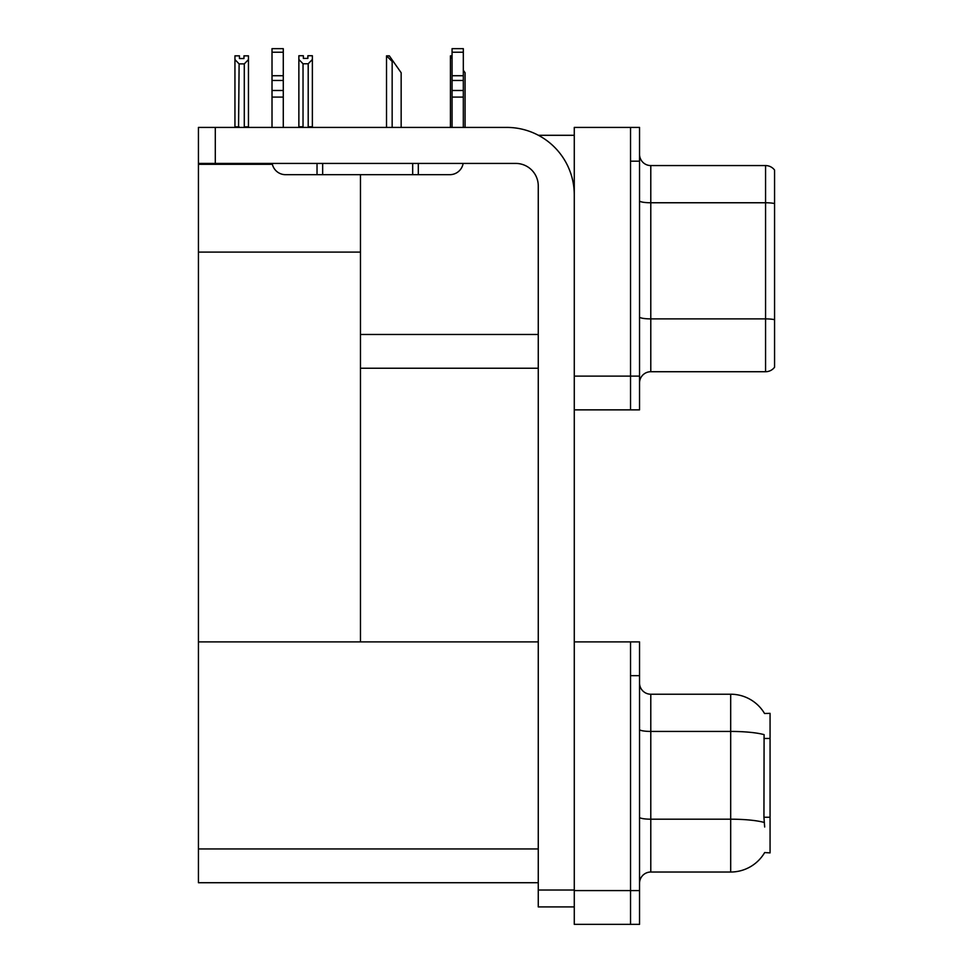 <?xml version="1.0" encoding="UTF-8"?>
<svg xmlns="http://www.w3.org/2000/svg" width="973" height="973" viewBox="0 0 973 973"><rect width="100%" height="100%" fill="white"/><g stroke="black" fill="none" stroke-linecap="round" stroke-linejoin="round"><path stroke-width="1.46" d="M538.41 135.296L574.277 135.296M538.264 334.469L360.472 334.469L360.472 252.104L198.431 252.104L198.431 127.414L215.301 127.414L215.301 163.428L515.763 163.428A22.501 22.501 0 0 1 538.264 185.94L538.264 890.027L574.277 890.027M630.54 641.9L630.54 924.35L639.541 924.35L639.541 641.9L574.277 641.9L574.277 127.414L630.54 127.414L630.54 409.864L574.277 409.864L574.277 376.113L630.54 376.113L630.54 409.864L639.541 409.864L639.541 376.113L630.54 376.113L630.54 161.177L639.541 161.177L639.541 376.113M360.472 368.232L538.264 368.232M360.472 174.678L360.472 641.9L198.431 641.9L198.431 252.104M198.431 164.328L272.391 164.328M574.277 409.864L574.277 924.35L630.54 924.35L630.54 675.663L639.541 675.663M538.264 882.718L198.431 882.718L198.431 641.9L538.264 641.9M764.547 713.501A39.382 39.382 0 0 0 730.687 694.223A39.382 39.382 0 0 1 764.547 713.501L770.069 713.355L770.069 852.895L764.669 852.555A39.382 39.382 0 0 1 730.687 872.027L650.791 872.027A11.25 11.25 0 0 0 639.541 883.277M639.541 382.973A11.25 11.25 0 0 1 650.791 371.722L765.569 371.722L765.569 165.568L650.791 165.568A11.25 11.25 0 0 1 639.541 154.318A11.25 11.25 0 0 0 650.791 165.568L650.791 371.722M774.569 170.068A11.25 11.25 0 0 0 765.569 165.568A11.25 11.25 0 0 1 774.569 170.068L774.569 367.222A11.25 11.25 0 0 1 765.569 371.722M630.54 127.414L639.541 127.414L639.541 161.177M774.569 204.33L774.569 319.679A11.25 1.958 180 0 0 765.569 318.889L650.791 318.889A11.25 1.958 0 0 1 639.541 316.943M764.669 827.014L763.939 817.235L764.097 734.639A39.382 6.835 180 0 0 730.687 731.428L730.687 694.223L650.791 694.223A11.25 11.25 0 0 1 639.541 682.973A11.25 11.25 0 0 0 650.791 694.223L650.791 872.027M465.07 127.414L465.07 72.732L463.318 70.226M450.438 127.414L450.438 55.85L452.068 58.587M452.068 55.85L450.973 55.85M387.047 55.85L389.334 55.85L393.274 61.481L392.155 61.481L386.524 55.85L386.524 127.414M401.156 127.414L401.156 72.732L393.274 61.481M308.198 63.768L303.029 63.768L298.869 59.487L298.869 55.741L303.369 55.741L303.369 58.404L307.869 58.404L307.869 55.741L312.369 55.741L312.369 59.487L308.198 63.768L308.198 126.745L312.369 126.745L312.369 127.414M312.369 126.745L312.369 59.487M303.029 63.768L303.029 126.745L298.869 126.745L298.869 127.414L298.869 59.487M303.029 126.745L302.372 127.414M307.869 58.404L303.369 58.404M243.955 58.526L239.455 58.526L243.955 58.526L243.955 55.85L248.456 55.85L248.456 126.855L244.284 126.855L244.284 63.89L239.115 63.89L238.555 127.414M239.455 58.526L239.455 55.85L234.943 55.85L234.943 127.414M248.456 59.596L244.284 63.89M239.115 63.89L234.943 59.596M239.115 126.855L234.943 126.855M574.277 906.909L538.264 906.909L538.264 890.027M574.277 194.941A67.514 67.514 0 0 0 506.751 127.414L215.301 127.414M215.301 163.428L198.431 163.428M463.136 163.428A13.5 13.5 0 0 1 449.818 174.678L285.527 174.678A13.5 13.5 0 0 1 272.209 163.428M452.068 127.414L452.068 97.093L463.318 97.093L463.318 127.414M463.318 52.238L452.068 52.238L452.068 48.65L463.318 48.65L463.318 97.093M452.068 97.093L452.068 90.489L463.318 90.489M463.318 80.467L452.068 80.467L452.068 90.489M452.068 80.467L452.068 52.238M463.318 75.724L452.068 75.724M412.686 174.678L412.686 163.428M322.659 174.678L322.659 163.428M272.014 127.414L272.014 97.093L283.277 97.093L283.277 127.414M317.028 163.428L317.028 174.678L285.527 174.678M272.014 97.093L272.014 90.489L283.277 90.489L283.277 97.093M283.277 52.238L272.014 52.238L272.014 48.65L283.277 48.65L283.277 80.467L272.014 80.467L272.014 90.489M272.014 80.467L272.014 52.238M283.277 80.467L283.277 90.489M283.277 75.724L272.014 75.724M574.277 890.587L639.541 890.587M198.431 848.955L538.264 848.955M770.069 738.471L763.939 738.471M770.069 817.235L763.939 817.235M774.569 203.539A11.25 1.958 180 0 0 765.569 202.761L650.791 202.761A11.25 1.958 0 0 1 639.541 200.803M730.687 872.027L730.687 731.428L650.791 731.428A11.25 1.958 0 0 1 639.541 729.47M764.219 822.453A39.382 6.835 180 0 0 730.687 819.193L650.791 819.193A11.25 1.958 -0 0 1 639.541 817.247M392.155 127.414L392.155 61.481M418.305 174.678L418.305 163.428"/></g></svg>
